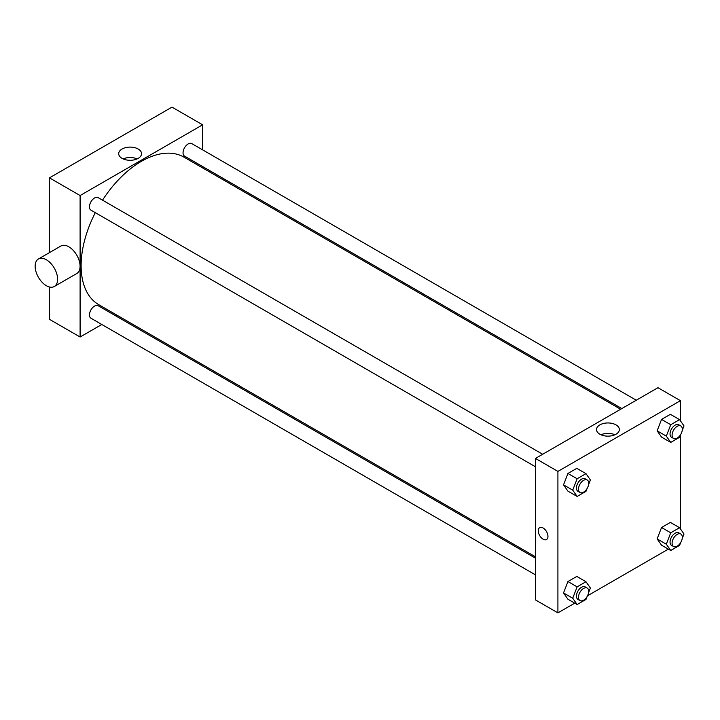<?xml version="1.0" encoding="UTF-8"?>
<svg xmlns="http://www.w3.org/2000/svg" width="720" height="720" viewBox="0 0 720 720"><rect width="100%" height="100%" fill="white"/><g stroke="black" fill="none" stroke-linecap="round" stroke-linejoin="round"><path stroke-width="1.08" d="M49.473 252.612L49.473 177.858L171.99 107.127L202.617 124.812L202.617 149.859M101.799 324.486L80.1 337.014L49.473 319.329L49.473 286.992M117.432 315.459L116.235 316.152M535.446 466.776L90.945 210.141A7.218 4.167 -60 0 1 90.945 201.807A7.218 4.167 -60 0 1 98.163 197.64L542.673 454.266M535.446 574.857L90.945 318.222A7.218 4.167 -60 0 1 90.945 309.888A7.218 4.167 -60 0 1 98.163 305.721L535.446 558.18M202.617 166.536L202.617 167.913M80.1 337.014L80.1 195.543L202.617 124.812M621.828 408.564L184.545 156.105A7.218 4.167 -60 0 1 184.545 147.762A7.218 4.167 -60 0 1 191.772 143.595L636.273 400.23M535.446 556.803L98.766 304.686A85.185 49.185 -60 0 1 95.31 212.661M102.528 200.151A85.185 49.185 -60 0 1 183.951 157.14L620.64 409.257M38.439 258.984L60.894 246.024A15.885 9.171 60 0 1 76.779 255.186A15.885 9.171 60 0 1 76.779 273.528L54.315 286.497A15.885 9.171 -120 0 0 54.315 268.155A15.885 9.171 -120 0 0 38.439 258.984A15.885 9.171 -120 0 0 36 271.719A15.885 9.171 -120 0 0 46.377 285.714A15.885 9.171 -120 0 0 54.315 286.497M80.1 195.543L49.473 177.858M138.204 149.031A11.421 6.597 180 0 1 141.552 153.693A11.421 6.597 180 0 1 130.131 160.29A11.421 6.597 180 0 1 118.701 153.693A11.421 6.597 180 0 1 125.757 147.6A11.421 6.597 180 0 1 138.204 149.031M137.115 158.904A11.421 6.597 0 0 0 123.138 158.904M224.721 179.298A15.885 9.171 60 0 1 224.946 180.801M574.749 603.153L557.91 612.873L535.446 599.904L535.446 458.433L657.963 387.702L680.427 400.671L680.427 420.831M668.349 549.117L587.556 595.764M661.545 437.103L657.126 430.812L661.545 419.418L670.392 414.315L661.545 419.418L657.126 430.812L661.545 437.103L670.734 442.413L666.315 436.122L670.734 424.728L679.581 419.625L684 425.907L682.182 430.587M567.945 599.229L563.526 592.938L567.945 581.544L576.792 576.441L567.945 581.544L563.526 592.938L567.945 599.229L577.134 604.53L572.715 598.248L577.134 586.854L585.981 581.742L590.4 588.033L588.582 592.713M680.427 435.123L680.427 528.912M557.91 612.873L557.91 471.402L680.427 400.671M661.545 545.184L657.126 538.902L661.545 527.508L670.392 522.396L661.545 527.508L657.126 538.902L661.545 545.184L670.734 550.494L666.315 544.203L670.734 532.809L679.581 527.706L684 533.997L682.182 538.677M567.945 491.148L563.526 484.857L567.945 473.463L576.792 468.36L567.945 473.463L563.526 484.857L567.945 491.148L577.134 496.449L572.715 490.158L577.134 478.764L585.981 473.661L590.4 479.952L588.582 484.632M557.91 471.402L535.446 458.433M599.859 434.214A11.421 6.597 180 0 1 596.511 429.552A11.421 6.597 180 0 1 607.941 422.955A11.421 6.597 180 0 1 619.362 429.552A11.421 6.597 180 0 1 612.306 435.645A11.421 6.597 180 0 1 599.859 434.214M547.956 536.391A6.858 3.96 60 0 1 546.534 539.532A6.858 3.96 60 0 1 539.676 535.572A6.858 3.96 60 0 1 539.676 527.652A6.858 3.96 60 0 1 544.959 529.488A6.858 3.96 60 0 1 547.956 536.391M546.534 539.532A6.858 3.96 60 0 1 539.676 535.572A6.858 3.96 60 0 1 539.676 527.652M600.948 434.772A11.421 6.597 180 0 1 614.925 434.772M587.043 488.592L585.981 491.346L577.134 496.449M587.205 479.979L585.162 478.8A7.218 4.167 120 0 0 579.6 480.735A7.218 4.167 120 0 0 576.45 488.007A7.218 4.167 120 0 0 577.944 491.31L579.987 492.489A7.218 4.167 120 0 0 587.205 488.322A7.218 4.167 120 0 0 587.205 479.979A7.218 4.167 120 0 0 581.643 481.914A7.218 4.167 120 0 0 578.493 489.186A7.218 4.167 120 0 0 579.987 492.489M572.715 490.158L563.526 484.857M577.134 478.764L567.945 473.463M585.981 473.661L576.792 468.36M680.643 434.556L679.581 437.301L670.734 442.413M680.814 425.943L678.771 424.764A7.218 4.167 120 0 0 673.209 426.699A7.218 4.167 120 0 0 670.05 433.962A7.218 4.167 120 0 0 671.553 437.265L673.587 438.444A7.218 4.167 120 0 0 680.814 434.277A7.218 4.167 120 0 0 680.814 425.943A7.218 4.167 120 0 0 675.243 427.878A7.218 4.167 120 0 0 672.093 435.141A7.218 4.167 120 0 0 673.587 438.444M666.315 436.122L657.126 430.812M670.734 424.728L661.545 419.418M679.581 419.625L670.392 414.315M587.043 596.673L585.981 599.427L577.134 604.53M587.205 588.069L585.162 586.89A7.218 4.167 120 0 0 579.6 588.825A7.218 4.167 120 0 0 576.45 596.088A7.218 4.167 120 0 0 577.944 599.391L579.987 600.57A7.218 4.167 120 0 0 587.205 596.403A7.218 4.167 120 0 0 587.205 588.069A7.218 4.167 120 0 0 581.643 590.004A7.218 4.167 120 0 0 578.493 597.267A7.218 4.167 120 0 0 579.987 600.57M572.715 598.248L563.526 592.938M577.134 586.854L567.945 581.544M585.981 581.742L576.792 576.441M680.643 542.637L679.581 545.391L670.734 550.494M680.814 534.024L678.771 532.845A7.218 4.167 120 0 0 673.209 534.78A7.218 4.167 120 0 0 670.05 542.043A7.218 4.167 120 0 0 671.553 545.355L673.587 546.534A7.218 4.167 120 0 0 680.814 542.358A7.218 4.167 120 0 0 680.814 534.024A7.218 4.167 120 0 0 675.243 535.959A7.218 4.167 120 0 0 672.093 543.222A7.218 4.167 120 0 0 673.587 546.534M666.315 544.203L657.126 538.902M670.734 532.809L661.545 527.508M679.581 527.706L670.392 522.396"/></g></svg>
